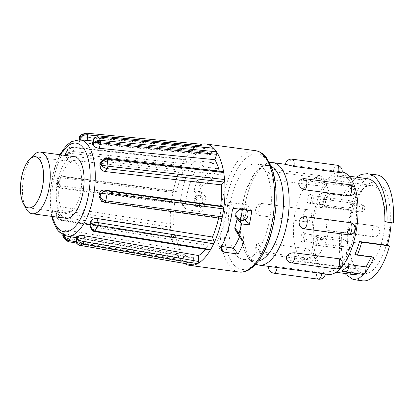 <?xml version="1.0" encoding="UTF-8"?>
<svg xmlns="http://www.w3.org/2000/svg" width="414" height="414" viewBox="0 0 414 414"><rect width="100%" height="100%" fill="white"/><g stroke="black" fill="none" stroke-linecap="round" stroke-linejoin="round"><path stroke-width="0.31" stroke-dasharray="2.07 1.55" d="M310.961 203.207A3.835 1.651 97.7 0 1 309.967 199.072A3.835 1.651 97.7 0 1 312.099 195.625A3.835 1.651 97.7 0 1 312.213 195.651A3.835 1.651 97.7 0 1 312.42 195.75A3.835 1.651 97.7 0 1 313.222 199.646A3.835 1.651 97.7 0 1 311.416 203.196A3.835 1.651 97.7 0 1 311.074 203.227A3.835 1.651 97.7 0 1 310.961 203.207M308.601 203.931A4.875 2.101 97.7 0 1 307.364 198.513A4.875 2.101 97.7 0 1 310.189 194.332A4.875 2.101 97.7 0 1 310.453 194.456A4.875 2.101 97.7 0 1 311.473 199.413A4.875 2.101 97.7 0 1 309.175 203.921A4.875 2.101 97.7 0 1 308.601 203.931M304.621 241.486A3.835 1.651 97.7 0 1 303.628 237.357A3.835 1.651 97.7 0 1 305.76 233.905A3.835 1.651 97.7 0 1 305.874 233.931A3.835 1.651 97.7 0 1 306.081 234.029A3.835 1.651 97.7 0 1 306.883 237.931A3.835 1.651 97.7 0 1 305.077 241.476A3.835 1.651 97.7 0 1 304.735 241.512A3.835 1.651 97.7 0 1 304.621 241.486M302.261 242.216A4.875 2.101 97.7 0 1 301.025 236.798A4.875 2.101 97.7 0 1 303.85 232.611A4.875 2.101 97.7 0 1 304.114 232.74A4.875 2.101 97.7 0 1 305.139 237.693A4.875 2.101 97.7 0 1 302.841 242.206A4.875 2.101 97.7 0 1 302.261 242.216M323.101 206.897A3.835 1.651 97.7 0 1 322.108 202.762A3.835 1.651 97.7 0 1 324.24 199.315A3.835 1.651 97.7 0 1 324.348 199.336A3.835 1.651 97.7 0 1 324.56 199.434A3.835 1.651 97.7 0 1 325.363 203.336A3.835 1.651 97.7 0 1 323.557 206.886A3.835 1.651 97.7 0 1 323.21 206.917A3.835 1.651 97.7 0 1 323.101 206.897M320.736 207.621A4.875 2.101 97.7 0 1 319.504 202.203A4.875 2.101 97.7 0 1 322.33 198.021A4.875 2.101 97.7 0 1 322.594 198.146A4.875 2.101 97.7 0 1 323.613 203.103A4.875 2.101 97.7 0 1 321.316 207.611A4.875 2.101 97.7 0 1 320.736 207.621M316.762 245.176A3.835 1.651 97.7 0 1 315.768 241.046A3.835 1.651 97.7 0 1 317.9 237.595A3.835 1.651 97.7 0 1 318.014 237.62A3.835 1.651 97.7 0 1 318.221 237.719A3.835 1.651 97.7 0 1 319.023 241.621A3.835 1.651 97.7 0 1 317.217 245.166A3.835 1.651 97.7 0 1 316.876 245.202A3.835 1.651 97.7 0 1 316.762 245.176M314.402 245.906A4.875 2.101 97.7 0 1 313.165 240.487A4.875 2.101 97.7 0 1 315.991 236.301A4.875 2.101 97.7 0 1 316.255 236.425A4.875 2.101 97.7 0 1 317.274 241.383A4.875 2.101 97.7 0 1 314.982 245.89A4.875 2.101 97.7 0 1 314.402 245.906M65.981 212.848A25.756 11.09 97.7 0 1 59.321 185.115A25.756 11.09 97.7 0 1 73.625 161.962A25.756 11.09 97.7 0 1 74.38 162.128A25.756 11.09 97.7 0 1 81.046 189.86A25.756 11.09 97.7 0 1 66.742 213.013A25.756 11.09 97.7 0 1 65.981 212.848M74.339 156.663A31.102 13.393 -82.3 0 0 57.065 184.623A31.102 13.393 -82.3 0 0 65.112 218.111A31.102 13.393 -82.3 0 0 66.028 218.313M174.004 190.921L61.365 176.095L63.942 176.928C61.262 176.856 59.523 178.248 58.716 181.099L57.437 180.685C57.334 177.808 58.617 176.281 61.282 176.095L60.175 177.616L61.432 176.11L174.071 190.937A1.946 0.838 -82.3 0 0 174.004 190.921A1.946 0.838 -82.3 0 0 172.964 192.463A61.236 26.361 97.7 0 1 176.638 178.191A61.236 26.361 97.7 0 1 181.601 165.543A1.946 0.838 -82.3 0 0 181.373 168.177L182.807 172.317L69.381 159.98L67.943 155.819L65.459 154.701L66.1 153.677L65.552 153.175L68.02 153.164L67.792 155.799M203.709 166.889L198.989 160.937L212.899 162.811A61.236 26.361 -82.3 0 0 207.119 174.553L197.483 180.468L196.578 181.627A61.236 26.361 -82.3 0 0 194.068 190.87L201.716 191.899L206.058 197.369A48.831 21.021 -82.3 0 0 203.952 212.035L186.564 209.696L185.513 209.06L185.017 207.259L180.344 201.37A61.236 26.361 97.7 0 1 185.332 179.36A61.236 26.361 97.7 0 1 191.377 164.534L195.879 170.206C197.592 167.805 200.2 166.697 203.709 166.889L217.624 168.767A48.831 21.021 -82.3 0 0 211.425 179.986L201.737 185.829L200.837 186.993A48.831 21.021 -82.3 0 0 198.456 196.096C196.36 196.94 195.072 198.513 194.585 200.816L195.294 204.759L198.249 207.145L202.575 206.348L205.018 202.223C205.318 200.102 204.79 198.363 203.434 197.012L200.619 195.672L198.456 196.096M180.344 201.37L180.773 203.083L181.803 203.693L186.564 209.696M201.716 191.899A61.236 26.361 -82.3 0 0 199.191 206.037L181.803 203.693M184.458 263.454A61.236 26.361 97.7 0 1 181.508 261.006A61.236 26.361 97.7 0 1 178.75 257.534A61.236 26.361 97.7 0 1 171.587 236.824A1.946 0.838 -82.3 0 0 172.152 237.729A1.946 0.838 -82.3 0 0 172.628 237.507L175.241 234.681L62.695 217.143L59.921 219.953C57.292 219.006 56.123 216.962 56.407 213.826L56.118 216.325L59.409 220.17L59.921 219.953M55.579 212.015L56.149 210.307L58.369 207.906L61.422 206.933L58.798 209.774L171.355 227.296A1.946 0.838 -82.3 0 0 170.713 229.796A61.236 26.361 -82.3 0 0 171.587 236.824L58.974 219.291L59.409 220.17C57.023 219.006 55.926 217.728 56.118 216.325L55.579 212.015L56.195 212.128L56.149 210.307L58.648 209.753L58.1 212.263L58.648 209.753M58.1 212.263L170.713 229.796A61.236 26.361 97.7 0 1 171.624 200.36A1.946 0.838 -82.3 0 0 172.126 202.41L174.625 203.222L61.996 188.401L58.798 187.428L57.111 182.595L56.47 183.64L58.835 185.513L59.337 187.558M60.263 177.627L172.964 192.463A61.236 26.361 -82.3 0 0 171.624 200.36L58.928 185.524L59.487 187.583L172.126 202.41M218.618 218.038A53.463 23.013 -82.3 0 0 218.721 217.578L221.221 218.395M104.716 202.337L102.356 201.54L218.721 217.578M102.356 201.54L101.653 201.38M100.581 162.262L103.603 161.331L106.227 158.49L102.801 159.866M106.589 158.262L106.227 158.49L222.66 171.826L220.051 174.651L103.603 161.331M220.051 174.651A53.463 23.013 -82.3 0 0 219.291 171.163M92.162 143.782L95.096 143.249L96.829 137.836L93.44 139.792M97.947 136.884C97.632 136.475 97.259 136.796 96.829 137.836L212.605 149.273L210.876 154.655L95.096 143.249M210.876 154.655A53.463 23.013 -82.3 0 0 204.402 151.638A53.463 23.013 -82.3 0 0 201.856 151.721L202.001 147.048M87.23 140.439L201.856 151.721M87.225 140.682C84.456 140.398 82.288 140.429 80.714 140.786A48.821 21.016 -82.3 0 0 79.845 141.127L79.333 141.635L82.024 142.732L82.205 136.817L79.467 137.329M80.999 134.886L83.012 134.597L82.205 136.817L196.836 147.881L196.65 153.765L82.024 142.732M196.65 153.765A53.463 23.013 -82.3 0 0 187.221 163.96L185.793 159.82A1.946 0.838 -82.3 0 0 185.306 159.286A1.946 0.838 -82.3 0 0 184.644 159.788A61.236 26.361 97.7 0 1 197.706 145.666A1.946 0.838 -82.3 0 0 196.836 147.881M73.795 151.622C71.053 151.483 68.978 152.409 67.57 154.401L66.835 152.285C67.591 149.263 69.381 147.648 72.207 147.446L71.689 146.908L71.058 147.415L71.834 146.923L72.357 147.462L73.795 151.622L187.221 163.96M67.57 154.401A48.821 21.016 -82.3 0 0 66.835 155.793L66.613 158.044L69.381 159.98M182.807 172.317A53.463 23.013 -82.3 0 0 179.303 181.549A53.463 23.013 -82.3 0 0 176.571 191.749L174.071 190.937M359.311 269.012A42.285 18.2 97.7 0 1 352.635 263.05A42.285 18.2 97.7 0 1 348.164 224.952A42.285 18.2 97.7 0 1 362.56 189.395A42.285 18.2 97.7 0 1 371.85 185.477A42.285 18.2 97.7 0 1 373.092 185.751A42.285 18.2 97.7 0 1 384.032 231.276A42.285 18.2 97.7 0 1 360.553 269.286A42.285 18.2 97.7 0 1 359.311 269.012M374.422 236.922L328.861 230.779A42.285 18.2 97.7 0 1 306.65 262.021A42.285 18.2 97.7 0 1 305.403 261.751A42.285 18.2 97.7 0 1 294.463 216.227A42.285 18.2 97.7 0 1 317.942 178.211A42.285 18.2 97.7 0 1 319.189 178.486A42.285 18.2 97.7 0 1 330.636 220.062L375.374 225.951A5.444 4.901 -73.1 0 1 376.067 226.101A5.444 4.901 -73.1 0 1 379.276 232.352A5.444 4.901 -73.1 0 1 373.599 236.668L374.422 236.922L378.044 235.954L380.249 232.647L379.752 228.74L376.895 226.354L376.197 226.204M362.152 273.312A46.171 19.877 97.7 0 1 354.865 266.802A46.171 19.877 97.7 0 1 349.98 225.195A46.171 19.877 97.7 0 1 365.702 186.367A46.171 19.877 97.7 0 1 377.206 182.393A46.171 19.877 97.7 0 1 388.901 233.693A46.171 19.877 97.7 0 1 362.152 273.312M342.808 175.407A48.505 20.881 97.7 0 1 355.357 227.628A48.505 20.881 97.7 0 1 328.421 271.232A48.505 20.881 97.7 0 1 326.993 270.922A48.505 20.881 97.7 0 1 314.443 218.701A48.505 20.881 97.7 0 1 341.379 175.096A48.505 20.881 97.7 0 1 342.808 175.407M341.431 271.03L359.43 273.452L358.747 273.809M353.96 274.673L352.676 274.384C344.505 272.096 339.485 253.917 341.835 232.528L348.179 233.382L346.057 232.735L339.765 231.887L341.835 232.528M354.891 254.398L371.513 256.639L371.358 257.022M391.158 222.675A48.505 20.881 -82.3 0 0 391.178 222.323L393.3 222.965M384.839 221.469L391.178 222.323M326.439 193.079L328.825 193.804A48.505 20.881 -82.3 0 0 324.157 206.664L322.04 206.017A53.463 23.013 97.7 0 1 326.439 193.079L342.947 195.304L345.752 189.954L356.433 177.125M322.04 206.017L349.861 209.769A53.463 23.013 97.7 0 1 376.818 174.868M353.835 194.389L354.343 191.553C353.308 188.665 351.067 186.89 347.625 186.233L302.934 180.209L299.011 181.503M286.26 258.036L289.686 260.22L334.377 266.243C337.876 266.569 340.556 265.674 342.425 263.558L342.885 261.327M302.013 228.295L348.065 234.707C351.502 234.816 353.706 233.066 354.689 229.47C354.922 225.754 353.375 223.488 350.058 222.67M271.667 266.818L268.536 266.016A6.122 6.122 0 0 0 268.479 266.388M269.09 266.347C267.884 265.804 268.883 265.669 272.081 265.954L316.772 271.977L325.202 274.037M327.997 274.41A51.709 22.263 97.7 0 1 326.47 274.078A51.709 22.263 97.7 0 1 313.093 218.406A51.709 22.263 97.7 0 1 341.809 171.919A51.709 22.263 97.7 0 1 342.197 171.976M342.135 172.343L339.014 171.541L285.945 164.513M311.633 216.387C310.754 220.02 308.647 221.795 305.309 221.718L260.525 215.678A6.122 6.122 0 0 1 255.428 208.625A6.122 6.122 0 0 1 262.285 203.559A6.122 2.634 97.7 0 1 262.466 203.6A6.122 2.634 97.7 0 1 262.616 203.657L307.307 209.675L308.668 210.064L311.162 212.579L311.633 216.387M305.309 221.718A6.122 2.634 97.7 0 1 305.159 221.681A6.122 2.634 97.7 0 1 303.607 214.876A6.122 2.634 97.7 0 1 306.976 209.582L262.285 203.559A6.122 2.634 97.7 0 0 258.916 208.853A6.122 2.634 97.7 0 0 260.468 215.658A6.122 2.634 97.7 0 0 260.623 215.694C257.306 214.871 255.759 212.605 255.992 208.889C256.97 205.292 259.174 203.543 262.616 203.657M258.502 260.991A48.21 20.757 97.7 0 1 255.428 261.099A48.21 20.757 97.7 0 1 254.01 260.789A48.21 20.757 97.7 0 1 241.533 208.884A48.21 20.757 97.7 0 1 268.308 165.543A48.21 20.757 97.7 0 1 269.726 165.854A48.21 20.757 97.7 0 1 271.242 166.459M311.98 254.305L311.67 256.861L307.747 258.15L263.056 252.126C259.614 251.469 257.373 249.694 256.333 246.806L256.84 243.97L260.867 242.521L305.558 248.545C308.896 249.352 311.038 251.272 311.98 254.305M323.898 182.3C322.076 184.608 319.437 185.695 315.986 185.56L271.294 179.536L267.796 177.032L268.256 174.801C270.119 172.685 272.805 171.789 276.304 172.115L320.99 178.139L324.416 180.328L323.898 182.3M257.674 164.229A48.21 20.757 97.7 0 1 270.145 216.134A48.21 20.757 97.7 0 1 243.375 259.474A48.21 20.757 97.7 0 1 241.952 259.164A48.21 20.757 97.7 0 1 229.48 207.259A48.21 20.757 97.7 0 1 256.25 163.918A48.21 20.757 97.7 0 1 257.674 164.229M245.041 219.668L242.257 219.109C244.115 218.194 245.254 216.682 245.678 214.576L244.964 210.628L242.014 208.252L237.688 209.044L235.245 213.169M246.346 210.069A5.832 5.253 106.9 0 0 244.488 209.003A5.832 5.253 106.9 0 0 242.5 208.832L240.001 209.21M193.876 200.599C194.456 197.742 195.558 195.894 197.178 195.061L195.33 206.229C193.995 205.339 193.509 203.465 193.876 200.599M195.33 206.229A5.832 5.253 106.9 0 0 195.775 206.389A5.832 5.253 106.9 0 0 202.689 201.514A5.832 5.253 106.9 0 0 199.17 195.232A5.832 5.253 106.9 0 0 197.178 195.061M212.899 162.811L217.624 168.767M207.119 174.553L211.425 179.986M199.191 206.037L203.952 212.035M203.434 197.012L206.058 197.369M194.068 190.87L198.14 196.003M242.257 219.109L239.644 219.72M251.743 210.793L246.982 204.795L229.594 202.451C228.481 202.498 227.835 203.15 227.664 204.412A48.831 21.021 97.7 0 1 216.801 241.465L216.739 244.902L219.399 246.19L221.635 246.49M198.989 160.937C195.563 160.761 193.027 161.957 191.377 164.534M342.947 195.304L345.447 196.045L352.169 185.953C352.511 181.322 353.804 178.869 356.045 178.589L360.278 179.598L366.918 178.537M328.825 193.804L345.447 196.045M334.895 183.625A5.832 2.51 97.7 0 1 338.279 176.188L356.045 178.589L338.393 176.209L342.28 177.176A48.505 20.881 -82.3 0 0 334.895 183.625L352.169 185.953M342.28 177.176L360.278 179.598M373.78 257.348L371.513 256.639M345.317 271.993L362.969 274.373L359.43 273.452M345.266 273.504L341.488 264.474L339.408 252.359L339.765 231.887M324.157 206.664L351.983 210.41A48.505 20.881 -82.3 0 0 348.179 233.382M349.861 209.769L351.983 210.41M362.54 280.832A53.463 23.013 97.7 0 1 346.057 232.735M320.85 240.306A1.459 0.626 97.7 0 1 320.483 238.687A1.459 0.626 97.7 0 1 321.285 237.429A1.459 0.626 97.7 0 1 321.326 237.439A1.459 0.626 97.7 0 1 321.704 239.007A1.459 0.626 97.7 0 1 320.897 240.317A1.459 0.626 97.7 0 1 320.85 240.306M328.861 230.779L328.038 230.531A5.444 2.344 97.7 0 1 326.63 224.667A5.444 2.344 97.7 0 1 329.653 219.777A5.444 2.344 97.7 0 1 329.813 219.813L330.636 220.062M76.248 241.181L78.743 243.675L79.493 245.248M94.309 231.514L93.792 230.981L94.226 231.509M106.507 158.246L106.077 158.474M97.854 136.874L96.679 137.821M86.671 133.179L82.924 134.586L82.055 136.801M66.835 155.793L66.1 153.677L67.544 149.413L71.058 147.415L68.02 153.164L181.601 165.543A61.236 26.361 -82.3 0 1 184.644 159.788L71.151 147.425M61.432 176.11L61.2 176.079C58.638 176.312 57.313 177.347 57.22 179.19L60.175 177.616L58.928 185.524M58.716 181.099A48.821 21.016 -82.3 0 0 58.39 183.014L57.111 182.595L57.437 180.685L57.22 179.19L56.464 183.64C55.818 184.634 56.594 185.896 58.798 187.428M58.369 207.906L57.536 210.679L56.195 212.128L58.007 212.247L58.974 219.291M79.586 245.264C79.172 245.435 78.939 244.912 78.893 243.701L78.743 243.675M79.074 237.786L193.436 257.611L193.25 263.495L78.893 243.701L79.074 237.786L76.388 236.875M57.536 210.679A48.821 21.016 -82.3 0 0 57.748 212.382C58.379 214.933 60.03 216.522 62.695 217.143M56.195 212.128L56.407 213.826L57.748 212.382M58.39 183.014L61.313 188.241L61.996 188.401M185.793 159.82L72.207 147.446M92.503 226.846L208.066 245.367L209.5 249.513L93.942 231.007L92.503 226.846L89.766 224.993M62.964 234.779L64.217 230.877L67.203 230.179L65.319 235.566L65.386 238.081L65.469 235.587L178.682 255.014A1.946 0.838 -82.3 0 0 178.75 257.534L65.479 238.097M64.222 230.877L64.475 231.845L63.59 234.603L62.995 234.795M62.938 234.867L65.319 235.566M63.337 234.966L63.59 234.603L64.258 235.442M64.475 231.845A48.821 21.016 -82.3 0 0 65.143 232.689C66.447 233.879 68.465 234.728 71.208 235.224L70.711 236.767M63.244 236.979L65.386 238.081L68.362 241.683M76.269 241.797L182.683 260.059L184.411 254.672L71.208 235.224M193.25 263.495A1.946 0.838 -82.3 0 0 193.845 265.079M209.5 249.513A1.946 0.838 -82.3 0 0 209.965 250.04M223.125 171.598A1.946 0.838 -82.3 0 0 222.66 171.826M213.52 148.186A1.946 0.838 -82.3 0 0 212.605 149.273M181.373 168.177L67.943 155.819L68.108 153.175M63.942 176.928L176.571 191.749M61.422 206.933L173.968 224.476L171.355 227.296M172.628 237.507L60.071 219.979L59.564 220.196L172.152 237.729M174.625 203.222A53.463 23.013 -82.3 0 0 173.968 224.476M175.241 234.681A53.463 23.013 -82.3 0 0 180.411 249.632L178.682 255.014M67.203 230.179L180.411 249.632M184.411 254.672A53.463 23.013 -82.3 0 0 190.124 257.591A53.463 23.013 -82.3 0 0 193.436 257.611M205.308 249.295A53.463 23.013 -82.3 0 0 208.066 245.367M68.413 241.688L181.508 261.006A1.946 0.838 -82.3 0 0 181.746 261.141A1.946 0.838 -82.3 0 0 182.683 260.059M86.593 133.189L201.287 144.258A61.236 26.361 -82.3 0 0 197.706 145.666L83.012 134.597M242.381 209.531L242.5 208.832M244.881 219.461A48.831 21.021 -82.3 0 0 246.439 210.157M246.449 210.079A48.831 21.021 -82.3 0 0 246.982 204.795M185.017 207.259A48.831 21.021 97.7 0 1 195.879 170.206M26.004 208.501A31.102 13.393 97.7 0 1 33.141 155.524M349.364 200.655A3.835 1.651 97.7 0 1 350.337 204.92A3.835 1.651 97.7 0 1 348.226 208.237A3.835 1.651 97.7 0 1 348.112 208.211A3.835 1.651 97.7 0 1 347.144 203.952A3.835 1.651 97.7 0 1 349.25 200.63A3.835 1.651 97.7 0 1 349.364 200.655M343.025 238.94A3.835 1.651 97.7 0 1 343.998 243.204A3.835 1.651 97.7 0 1 341.892 246.521A3.835 1.651 97.7 0 1 341.778 246.496A3.835 1.651 97.7 0 1 340.805 242.231A3.835 1.651 97.7 0 1 342.916 238.914A3.835 1.651 97.7 0 1 343.025 238.94M361.505 204.345A3.835 1.651 97.7 0 1 362.478 208.609A3.835 1.651 97.7 0 1 360.366 211.927A3.835 1.651 97.7 0 1 360.252 211.901A3.835 1.651 97.7 0 1 359.28 207.637A3.835 1.651 97.7 0 1 361.391 204.319A3.835 1.651 97.7 0 1 361.505 204.345M355.165 242.63A3.835 1.651 97.7 0 1 356.138 246.889A3.835 1.651 97.7 0 1 354.027 250.206A3.835 1.651 97.7 0 1 353.918 250.185A3.835 1.651 97.7 0 1 352.945 245.921A3.835 1.651 97.7 0 1 355.052 242.604A3.835 1.651 97.7 0 1 355.165 242.63M255.381 150.655A61.236 26.361 -82.3 0 0 226.194 184.867A61.236 26.361 -82.3 0 0 239.023 272.034M269.819 236.911A58.322 25.109 97.7 0 1 233.092 263.811A58.322 25.109 97.7 0 1 229.806 186.481A58.322 25.109 97.7 0 1 266.533 159.581A58.322 25.109 97.7 0 1 269.819 236.911M66.701 236.068A48.614 20.928 97.7 0 1 56.863 166.92A48.614 20.928 97.7 0 1 79.685 139.72M60.62 154.815A44.728 19.256 -82.3 0 0 54.839 168.146A44.728 19.256 -82.3 0 0 52.314 216.465M259.133 265.131A51.709 22.263 97.7 0 1 257.611 264.8A51.709 22.263 97.7 0 1 244.234 209.122A51.709 22.263 97.7 0 1 272.945 162.635M333.508 170.858A6.122 2.634 97.7 0 1 333.565 170.501A6.122 2.634 97.7 0 1 336.934 165.207M288.822 164.839A6.122 2.634 97.7 0 1 288.874 164.477A6.122 2.634 97.7 0 1 292.243 159.183M318.438 279.176A6.122 2.634 97.7 0 1 318.257 279.134A6.122 2.634 97.7 0 1 316.705 272.334A6.122 2.634 97.7 0 1 316.772 271.977M273.747 273.152A6.122 2.634 97.7 0 1 273.566 273.111A6.122 2.634 97.7 0 1 272.014 266.311A6.122 2.634 97.7 0 1 272.081 265.954M307.747 258.15A6.122 2.634 97.7 0 1 307.597 258.383A6.122 2.634 97.7 0 1 305.682 259.64A6.122 2.634 97.7 0 1 303.995 257.285A6.122 2.634 97.7 0 1 305.408 248.757A6.122 2.634 97.7 0 1 305.558 248.545M263.056 252.126A6.122 2.634 97.7 0 1 262.911 252.359A6.122 2.634 97.7 0 1 260.996 253.616A6.122 2.634 97.7 0 1 259.304 251.262A6.122 2.634 97.7 0 1 260.716 242.733A6.122 2.634 97.7 0 1 260.867 242.521M315.986 185.56A6.122 2.634 97.7 0 1 315.913 185.281A6.122 2.634 97.7 0 1 317.326 176.752A6.122 2.634 97.7 0 1 319.241 175.495A6.122 2.634 97.7 0 1 320.933 177.849A6.122 2.634 97.7 0 1 320.99 178.139M271.294 179.536A6.122 2.634 97.7 0 1 271.222 179.257A6.122 2.634 97.7 0 1 272.635 170.728A6.122 2.634 97.7 0 1 274.549 169.471A6.122 2.634 97.7 0 1 276.241 171.826A6.122 2.634 97.7 0 1 276.304 172.115M347.625 186.233A6.122 2.634 97.7 0 1 347.77 186.005A6.122 2.634 97.7 0 1 349.685 184.747M302.934 180.209A6.122 2.634 97.7 0 1 303.079 179.981A6.122 2.634 97.7 0 1 304.994 178.724M197.483 180.468L201.737 185.829M196.578 181.627L200.837 186.993M219.399 246.19L220.931 248.115M221.304 247.142L216.801 241.465M227.664 204.412L232.337 210.302M234.355 208.449L229.594 202.451M291.44 262.864A6.122 2.634 97.7 0 1 289.748 260.509A6.122 2.634 97.7 0 1 289.686 260.22M336.127 268.888A6.122 2.634 97.7 0 1 334.44 266.533A6.122 2.634 97.7 0 1 334.377 266.243M303.705 228.776A6.122 2.634 97.7 0 1 303.524 228.74A6.122 2.634 97.7 0 1 303.374 228.683M348.391 234.8A6.122 2.634 97.7 0 1 348.215 234.764A6.122 2.634 97.7 0 1 348.065 234.707M308.668 210.064A6.122 6.122 0 0 0 306.976 209.582A6.122 2.634 97.7 0 1 307.157 209.619A6.122 2.634 97.7 0 1 307.307 209.675M329.813 219.813L375.374 225.951A5.444 2.344 -82.3 0 0 375.213 225.915A5.444 2.344 -82.3 0 0 372.222 230.624A5.444 2.344 -82.3 0 0 373.599 236.668L328.038 230.531M79.892 139.741L79.845 141.127M80.714 140.786L80.746 139.823M64.279 235.385L65.143 232.689M312.099 195.625L349.25 200.63A3.835 3.835 0 0 1 352.49 205.251A3.835 3.835 0 0 1 348.226 208.237L311.074 203.227M305.76 233.905L342.916 238.914A3.835 3.835 0 0 1 346.151 243.535A3.835 3.835 0 0 1 341.892 246.521L304.735 241.512M324.24 199.315L361.391 204.319A3.835 3.835 0 0 1 364.625 208.941A3.835 3.835 0 0 1 360.366 211.927L323.21 206.917M317.9 237.595L355.052 242.604A3.835 3.835 0 0 1 358.291 247.22A3.835 3.835 0 0 1 354.027 250.206L316.876 245.202M35.454 156.818L73.625 161.962M93.052 140.998L204.402 151.638M51.641 216.372L49.965 192.593L54.612 167.427L59.952 154.722M317.942 178.211L371.85 185.477M352.635 263.05L354.865 266.802M362.56 189.395L365.702 186.367M328.421 271.232L336.07 272.262M256.84 243.97A6.122 6.122 0 0 0 260.996 253.616L305.682 259.64A6.122 6.122 0 0 0 311.67 256.861M324.421 180.323A6.122 6.122 0 0 0 319.241 175.495L274.549 169.471A6.122 6.122 0 0 0 267.796 177.032M243.375 259.474L255.428 261.099M242.014 208.252L244.488 209.003M199.17 195.232L200.619 195.672M216.739 244.902L221.407 250.786M185.513 209.06L180.773 203.083M195.775 206.389L198.249 207.145M256.25 163.918L268.308 165.543M255.811 264.246L250.786 260.944L248.757 258.714L244.322 250.698L241.083 237.771L240.234 224.895L241.243 210.483L245.523 191.573L254.879 172.581L261.317 166.024L263.987 164.358L269.504 162.609M339.014 171.541L341.809 171.919M341.379 175.096L349.028 176.126M376.895 226.354L376.067 226.101A5.444 5.444 0 0 0 375.213 225.915L329.653 219.777M320.897 240.317A1.459 1.459 0 0 0 322.537 239.069A1.459 1.459 0 0 0 321.285 237.429M306.65 262.021L360.553 269.286M185.306 159.286L71.689 146.908C69.8 146.986 68.419 147.819 67.544 149.413L65.552 153.175L65.459 154.701L66.613 158.044M61.313 188.246L58.809 187.428M79.333 141.635L79.395 139.694M76.357 237.75L190.124 257.591M181.746 261.141L76.6 243.101M28.571 207.869L66.742 213.013M318.221 237.719L316.255 236.425M317.217 245.166L314.982 245.89M324.56 199.434L322.594 198.146M323.557 206.886L321.316 207.611M306.081 234.029L304.114 232.74M305.077 241.476L302.841 242.206M312.42 195.75L310.453 194.456M311.416 203.196L309.175 203.921"/><path stroke-width="0.62" d="M27.816 207.704A25.756 11.09 97.7 0 1 21.15 179.971A25.756 11.09 97.7 0 1 35.454 156.818A25.756 11.09 97.7 0 1 36.209 156.978A25.756 11.09 97.7 0 1 42.875 184.716A25.756 11.09 97.7 0 1 28.571 207.869A25.756 11.09 97.7 0 1 27.816 207.704M29.332 159.53L33.141 155.524A31.102 13.393 97.7 0 1 40.515 152.104A31.102 13.393 97.7 0 1 41.431 152.305A31.102 13.393 97.7 0 1 49.478 185.793A31.102 13.393 97.7 0 1 32.204 213.753A31.102 13.393 97.7 0 1 31.288 213.557A31.102 13.393 97.7 0 1 26.004 208.501L23.391 203.631A25.891 11.147 97.7 0 1 29.332 159.53A25.891 11.147 97.7 0 1 36.235 156.849A25.891 11.147 97.7 0 1 42.792 185.617A25.891 11.147 97.7 0 1 27.795 207.838A25.891 11.147 97.7 0 1 23.391 203.631M32.204 213.753L66.028 218.313A31.102 13.393 -82.3 0 0 83.302 190.352A31.102 13.393 -82.3 0 0 75.25 156.859A31.102 13.393 -82.3 0 0 74.339 156.663L40.515 152.104M220.931 248.115L224.124 252.147L238.04 254.02A61.236 26.361 -82.3 0 0 243.82 242.278L239.168 234.438L239.054 233.139A61.236 26.361 -82.3 0 0 241.569 223.902L237.175 218.67C235.571 217.329 234.929 215.497 235.245 213.169M224.124 252.147L221.407 250.786L221.304 247.142A61.236 26.361 97.7 0 0 227.348 232.316A61.236 26.361 97.7 0 0 232.337 210.302C232.58 209.086 233.253 208.47 234.355 208.449L251.743 210.793A61.236 26.361 -82.3 0 1 249.218 224.931L245.041 219.668M104.985 202.374L221.221 218.395A1.946 0.838 -82.3 0 0 221.283 218.406A1.946 0.838 -82.3 0 0 222.328 216.869A61.236 26.361 97.7 0 1 218.654 231.141A61.236 26.361 97.7 0 1 213.691 243.789A1.946 0.838 -82.3 0 0 213.914 241.155L212.486 237.015L96.917 218.494L98.206 222.634C95.246 222.447 93.015 222.779 91.504 223.622C92.876 224.274 95.034 224.818 97.978 225.263L98.206 222.634M93.792 230.981L90.92 228.342L89.766 224.993L90.035 222.898L90.769 225.014L90.92 228.337C91.453 230.008 92.555 231.069 94.226 231.509L94.941 231.012L94.376 231.535L209.965 250.04A1.946 0.838 -82.3 0 0 210.648 249.544A61.236 26.361 -82.3 0 0 213.691 243.789L98.071 225.278L98.356 222.654L213.914 241.155M95.029 231.028L210.648 249.544A61.236 26.361 97.7 0 1 197.587 263.666A1.946 0.838 -82.3 0 0 198.456 261.451L198.637 255.567L84.28 235.737L83.944 241.631C81.025 241.083 78.934 240.27 77.666 239.183C78.437 241.512 80.238 243.065 83.074 243.841L83.944 241.631M76.248 241.181L76.383 236.875L76.89 236.513L76.797 239.525L76.248 241.181C75.658 242.464 76.683 243.82 79.328 245.254L193.845 265.079A1.946 0.838 -82.3 0 0 194.006 265.074A61.236 26.361 -82.3 0 0 197.587 263.666L83.167 243.856L84.094 241.652L198.456 261.451M79.586 245.264L194.006 265.074A61.236 26.361 97.7 0 1 189.467 265.353A61.236 26.361 97.7 0 1 184.458 263.454M212.486 237.015A53.463 23.013 -82.3 0 0 215.984 227.783A53.463 23.013 -82.3 0 0 218.618 218.038M104.085 202.172L101.653 201.38L98.889 196.2A48.821 21.016 -82.3 0 0 99.215 194.285C99.909 191.403 101.601 190 104.302 190.067L106.657 190.87C103.764 190.978 101.704 192.256 100.493 194.704C101.984 193.431 104.209 192.836 107.159 192.919L106.657 190.87M98.889 196.2L100.172 196.614L104.157 202.198L104.716 202.337L105.824 200.811L107.252 192.929L106.812 190.885L223.162 206.922L220.662 206.11L104.302 190.067M220.662 206.11A53.463 23.013 -82.3 0 0 221.319 184.856L223.933 182.031A1.946 0.838 -82.3 0 0 224.574 179.536A61.236 26.361 97.7 0 1 223.663 208.972A1.946 0.838 -82.3 0 0 223.162 206.922M104.877 171.536C102.201 170.935 100.597 169.3 100.074 166.619L101.409 165.17C102.496 166.821 104.473 167.991 107.345 168.674L107.987 166.18L107.5 168.7L104.877 171.536L221.319 184.856M100.074 166.619A48.821 21.016 -82.3 0 0 99.862 164.917L100.581 162.262L102.801 159.866L101.197 163.468C102.274 160.767 104.245 159.328 107.112 159.157C106.89 158.262 106.543 158.034 106.077 158.474M219.291 171.163A53.463 23.013 -82.3 0 0 214.882 159.701L216.605 154.318A1.946 0.838 -82.3 0 0 216.538 151.798A61.236 26.361 97.7 0 1 223.7 172.509A1.946 0.838 -82.3 0 0 223.125 171.598L106.507 158.246C104.67 158.355 103.433 158.893 102.801 159.866M99.096 148.29C96.353 147.829 94.366 146.882 93.129 145.454L94.014 142.695C95.505 142.468 97.725 142.525 100.674 142.861L100.607 140.346L100.83 142.882L99.096 148.29L214.882 159.701M93.129 145.454A48.821 21.016 -82.3 0 0 92.462 144.61L92.162 143.782L93.44 139.792L93.347 141.857C93.642 138.757 95.142 137.096 97.854 136.874L97.569 136.734C94.935 137.153 93.559 138.172 93.44 139.792M358.747 273.809L353.96 274.673L336.07 272.262M341.431 271.03A48.505 20.881 -82.3 0 0 348.821 264.577L366.095 266.906C365.914 271.558 364.874 274.047 362.969 274.373L345.436 272.019A5.832 2.51 97.7 0 1 345.317 271.993L341.431 271.03M371.513 256.639L366.095 266.906M359.554 241.543L361.676 242.185A53.463 23.013 97.7 0 1 357.272 255.122L354.891 254.398A48.505 20.881 -82.3 0 0 359.554 241.543L387.38 245.29A48.505 20.881 -82.3 0 0 391.158 222.675M349.028 176.126L368.491 178.869C378.505 181.404 385.33 199.827 384.839 221.469L387.007 222.116L393.3 222.965A53.463 23.013 97.7 0 0 378.396 175.215A53.463 23.013 97.7 0 0 376.818 174.868L369.298 173.989C380.44 176.804 387.908 197.783 387.007 222.116M356.433 177.125L361.344 174.387L367.58 173.626M349.814 195.838L353.835 194.389A6.122 6.122 0 0 0 349.685 184.747A6.122 2.634 97.7 0 1 351.377 187.097A6.122 2.634 97.7 0 1 349.965 195.625A6.122 2.634 97.7 0 1 349.814 195.838L305.123 189.814C301.78 189.007 299.638 187.087 298.701 184.054L299.011 181.503A6.122 6.122 0 0 1 304.994 178.724A6.122 2.634 97.7 0 1 306.686 181.073A6.122 2.634 97.7 0 1 305.273 189.602A6.122 2.634 97.7 0 1 305.123 189.814M286.778 256.059L286.26 258.036A6.122 6.122 0 0 0 291.44 262.864L336.127 268.888A6.122 6.122 0 0 0 342.885 261.327L339.387 258.828L294.696 252.804C291.244 252.669 288.605 253.751 286.778 256.059M299.043 221.971L299.513 225.78L302.013 228.295A6.122 6.122 0 0 0 303.705 228.776L348.391 234.8A6.122 6.122 0 0 0 355.253 229.734A6.122 6.122 0 0 0 350.156 222.68L305.366 216.646C302.034 216.569 299.922 218.344 299.043 221.971M324.731 273.845L259.133 265.131A51.709 22.263 97.7 0 0 287.849 218.644A51.709 22.263 97.7 0 0 274.466 162.966A51.709 22.263 97.7 0 0 272.945 162.635L285.37 164.311M342.197 171.976A51.709 22.263 97.7 0 1 343.33 172.25A51.709 22.263 97.7 0 1 356.708 227.923A51.709 22.263 97.7 0 1 327.997 274.41L325.202 274.037M293.909 166.381A6.122 2.634 97.7 0 0 293.971 166.03A6.122 2.634 97.7 0 0 292.424 159.224A6.122 2.634 97.7 0 0 292.243 159.183A6.122 6.122 0 0 0 285.37 164.322L293.909 166.381L338.6 172.405C341.793 172.69 342.792 172.56 341.591 172.017M271.242 166.459A48.21 20.757 97.7 0 1 282.436 216.092A48.21 20.757 97.7 0 1 258.502 260.991M240.001 209.21L235.959 213.386C235.737 216.294 237.3 218.499 240.653 220A5.832 5.253 106.9 0 0 241.098 220.16A5.832 5.253 106.9 0 0 248.007 215.285A5.832 5.253 106.9 0 0 246.346 210.069M238.04 254.02L233.315 248.064A48.831 21.021 -82.3 0 0 239.509 236.849L234.914 229.077L234.8 227.778A48.831 21.021 -82.3 0 0 237.175 218.67M243.82 242.278L239.509 236.849M241.098 220.16L237.496 218.768M241.569 223.902L249.218 224.931M221.635 246.49L233.315 248.064M357.272 255.122L373.78 257.348L371.518 262.771L365.314 273.012L358.524 278.689L353.297 279.59L346.068 274.684L345.266 273.504M348.821 264.577A5.832 2.51 97.7 0 1 345.436 272.019M361.676 242.185L389.496 245.937A53.463 23.013 97.7 0 1 362.54 280.832L353.297 279.59M389.496 245.937L387.38 245.29M76.89 236.513A48.821 21.016 -82.3 0 0 77.76 236.171L77.666 239.183L76.797 239.525C76.109 242.506 77.009 244.415 79.493 245.248L83.167 243.856M90.035 222.898A48.821 21.016 -82.3 0 0 90.775 221.506L91.504 223.622L90.769 225.014C90.925 228.13 92.312 230.132 94.941 231.012L98.071 225.278M104.157 202.198L104.871 202.358L105.917 200.826L222.328 216.869A61.236 26.361 -82.3 0 0 223.663 208.972L107.252 192.929M99.215 194.285L100.493 194.704L100.172 196.614C101.171 198.684 103.055 200.081 105.824 200.811L105.917 200.826M99.862 164.917L101.197 163.468L101.409 165.17L107.987 166.18L107.205 159.162L223.7 172.509A61.236 26.361 -82.3 0 1 224.574 179.536L108.08 166.19M92.462 144.61L93.347 141.857L94.014 142.695C95.536 141.024 97.735 140.242 100.607 140.346L97.854 136.874L213.784 148.326A1.946 0.838 -82.3 0 0 213.52 148.186L97.947 136.884M80.746 139.823L80.808 137.774C82.169 135.761 84.321 134.757 87.256 134.752L86.619 133.168L85.093 133.298L86.505 133.179M79.395 139.694L79.467 137.329L79.938 138.116L80.808 137.774L85.093 133.298M79.892 139.741L79.938 138.116L80.999 134.886C79.747 135.901 79.234 136.718 79.467 137.329M77.76 236.171C79.333 235.561 81.506 235.416 84.28 235.737M86.593 133.189C87.012 133.018 87.282 133.546 87.406 134.773L87.256 134.752M216.605 154.318L100.674 142.861M223.933 182.031L107.345 168.674M90.775 221.506C92.115 219.337 94.164 218.333 96.917 218.494M64.175 235.343L65.873 240.265L68.139 241.553L69.319 240.606C66.525 239.768 64.838 238.05 64.258 235.442L64.279 235.385M63.337 234.966L63.244 236.979L65.873 240.265L68.413 241.688M70.711 236.767L69.319 240.606M68.232 241.569C68.548 241.978 68.962 241.667 69.469 240.632L76.269 241.797M221.283 218.406L104.871 202.358M106.227 158.49C106.781 158.127 107.107 158.35 107.205 159.162M87.23 140.439L87.406 134.773L202.037 145.832A1.946 0.838 -82.3 0 0 201.416 144.248L86.619 133.168M202.001 147.048L202.037 145.832M198.637 255.567A53.463 23.013 -82.3 0 0 205.308 249.295M100.7 140.356L216.538 151.798A61.236 26.361 -82.3 0 0 213.784 148.326A61.236 26.361 97.7 0 0 205.825 143.979L255.381 150.655C258.631 151.126 261.565 152.631 264.184 155.172L266.331 157.574L271.315 166.635C273.069 171.148 274.363 176.312 275.186 182.139C277.468 200.288 275.74 218.727 269.99 237.45C266.942 246.915 263.149 254.708 258.615 260.841L253.296 266.725L248.705 270.006C245.512 271.765 242.283 272.443 239.023 272.034A61.236 26.361 -82.3 0 0 268.21 237.822A61.236 26.361 -82.3 0 0 255.381 150.655M201.354 144.243A61.236 26.361 97.7 0 1 205.825 143.979M240.653 220L242.381 209.531M93.052 140.998L79.685 139.72A48.614 20.928 97.7 0 1 90.216 208.961A48.614 20.928 97.7 0 1 66.701 236.068L59.274 232.011L57.37 229.796L53.489 222.484L51.641 216.372M52.314 216.465A44.728 19.256 -82.3 0 0 85.527 206.829A44.728 19.256 -82.3 0 0 85.646 151.84A44.728 19.256 -82.3 0 0 60.62 154.815M342.145 172.343A6.122 6.122 0 0 0 336.934 165.207A6.122 2.634 97.7 0 1 337.11 165.248A6.122 2.634 97.7 0 1 338.662 172.053A6.122 2.634 97.7 0 1 338.6 172.405M321.859 273.525A6.122 2.634 97.7 0 1 321.807 273.882A6.122 2.634 97.7 0 1 318.438 279.176A6.122 6.122 0 0 0 325.306 274.047M277.168 267.501A6.122 2.634 97.7 0 1 277.116 267.858A6.122 2.634 97.7 0 1 273.747 273.152L318.438 279.176M350.058 222.67A6.122 2.634 97.7 0 1 350.208 222.701A6.122 2.634 97.7 0 1 351.76 229.506A6.122 2.634 97.7 0 1 348.391 234.8M305.366 216.646A6.122 2.634 97.7 0 1 305.522 216.682A6.122 2.634 97.7 0 1 307.069 223.482A6.122 2.634 97.7 0 1 303.705 228.776M339.387 258.828A6.122 2.634 97.7 0 1 339.454 259.102A6.122 2.634 97.7 0 1 338.041 267.63A6.122 2.634 97.7 0 1 336.127 268.888M294.696 252.804A6.122 2.634 97.7 0 1 294.763 253.078A6.122 2.634 97.7 0 1 293.355 261.607A6.122 2.634 97.7 0 1 291.44 262.864M239.168 234.438L234.914 229.077M239.054 233.139L234.8 227.778M189.467 265.353L239.023 272.034M268.479 266.388A6.122 6.122 0 0 0 273.747 273.152M255.811 264.246L259.133 265.131M304.994 178.724L349.685 184.747M269.504 162.609L272.945 162.635M292.243 159.183L336.934 165.207M79.685 139.72L71.451 141.666L67.461 144.636L63.352 149.325L59.952 154.722M62.938 234.867C62.674 235.043 62.773 235.747 63.244 236.979M85.087 133.303L80.994 134.886M66.701 236.068L76.357 237.75M76.6 243.101L68.476 241.709"/></g></svg>
